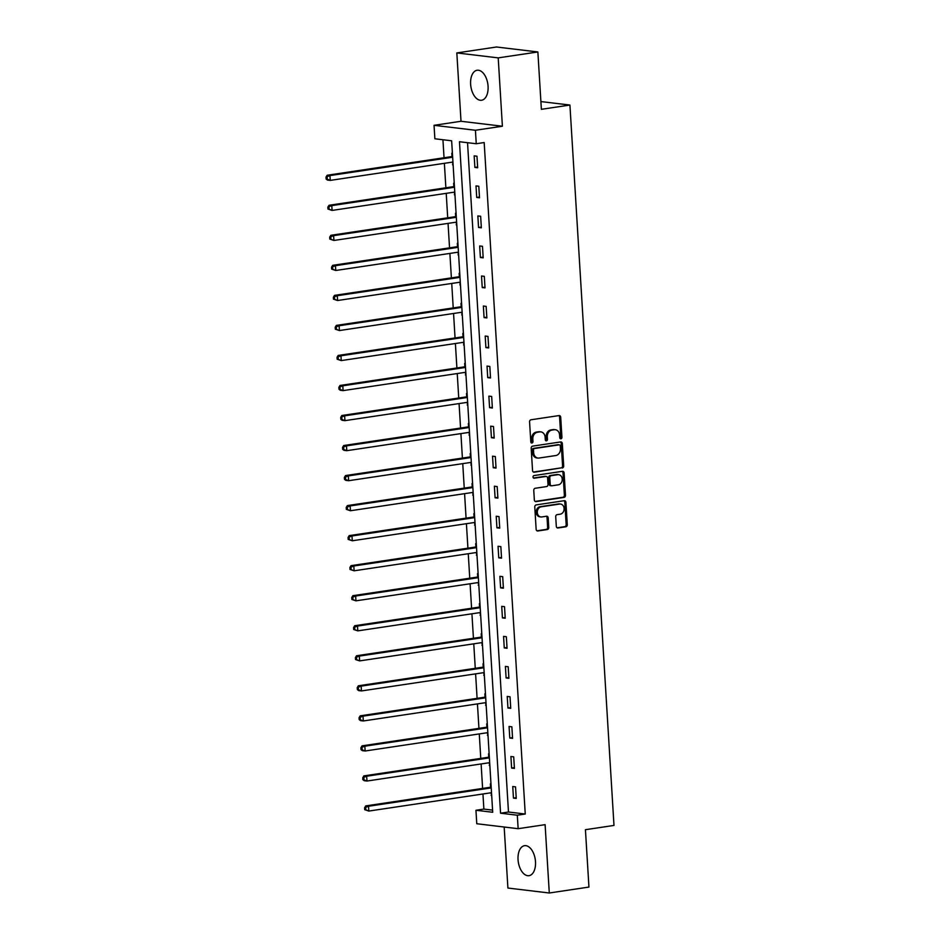 <?xml version="1.0" encoding="UTF-8"?>
<svg xmlns="http://www.w3.org/2000/svg" width="940" height="940" viewBox="0 0 940 940"><rect width="100%" height="100%" fill="white"/><g stroke="black" fill="none" stroke-linecap="round" stroke-linejoin="round"><path stroke-width="1.41" d="M560.933 438.792A1.339 1.093 96.8 0 0 561.944 437.312L560.71 417.231A1.904 1.551 96.8 0 0 559.042 415.574L531.018 419.769A1.904 1.551 96.8 0 0 529.572 421.896L530.806 441.964A1.339 1.093 96.8 0 0 532.98 441.647L532.816 439.051A6.11 4.982 96.8 0 1 537.433 432.259L539.772 431.906A6.11 4.982 96.8 0 1 540.864 431.883A6.11 4.982 96.8 0 1 545.118 437.206L545.282 439.803A1.339 1.093 96.8 0 0 547.456 439.474L547.303 436.877A6.11 4.982 96.8 0 1 551.909 430.085L554.248 429.733A6.11 4.982 96.8 0 1 555.34 429.721A6.11 4.982 96.8 0 1 559.606 435.044L559.758 437.64A1.339 1.093 96.8 0 0 560.933 438.792M560.158 438.545A1.339 1.093 96.8 0 0 560.816 437.182L559.594 417.102A1.904 1.551 96.8 0 0 558.783 415.621M531.194 442.881A1.339 1.093 96.8 0 0 531.864 441.506L531.699 438.91L532.816 439.051M545.67 440.707A1.339 1.093 96.8 0 0 546.34 439.344L546.187 436.748L547.303 436.877M535.495 861.733A15.169 8.578 -98.5 0 0 524.532 845.683A15.169 8.578 -98.5 0 0 518.046 859.642A15.169 8.578 -98.5 0 0 529.02 875.681A15.169 8.578 -98.5 0 0 535.495 861.733M488.072 86.292A15.169 8.578 -98.5 0 0 477.097 70.253A15.169 8.578 -98.5 0 0 470.623 84.201A15.169 8.578 -98.5 0 0 481.586 100.251A15.169 8.578 -98.5 0 0 488.072 86.292M556.304 526.306A1.904 1.551 96.8 0 0 557.972 527.963L565.845 526.788A1.904 1.551 96.8 0 0 567.278 524.661L565.915 502.36A1.904 1.551 96.8 0 0 564.247 500.703L536.223 504.897A1.904 1.551 96.8 0 0 534.778 507.024L536.141 529.314A1.904 1.551 96.8 0 0 537.821 530.971L547.315 529.549A1.904 1.551 96.8 0 0 548.749 527.434L548.173 517.893A1.904 1.551 96.8 0 0 546.493 516.236L541.793 516.941A5.099 4.16 96.8 0 1 540.876 516.953A5.099 4.16 96.8 0 1 537.304 511.947A5.099 4.16 96.8 0 1 541.17 506.825L559.617 504.063A5.099 4.16 96.8 0 1 560.534 504.052A5.099 4.16 96.8 0 1 564.106 509.057A5.099 4.16 96.8 0 1 560.24 514.18L557.162 514.638A1.904 1.551 96.8 0 0 555.716 516.765L556.304 526.306M517.317 815.215L518.14 828.692L476.768 823.734L475.946 810.268L492.713 812.266L451.647 140.788L434.868 138.779L434.045 125.314L475.429 130.261L476.251 143.738L459.472 141.728L500.55 813.206L517.317 815.215L525.249 814.028L484.182 142.551L476.251 143.738M537.868 51.959L498.212 57.88L456.828 52.934L496.485 47L537.868 51.959L541.37 109.322L569.922 105.045L613.985 825.426L585.432 829.703L588.945 887.066L549.289 893L545.106 824.662L518.14 828.692M456.828 52.934L461.011 121.272L502.395 126.23L498.212 57.88M502.395 126.23L475.429 130.261M562.249 468.014A1.904 1.551 96.8 0 0 563.683 465.888L562.32 443.598A1.904 1.551 96.8 0 0 560.651 441.941L532.628 446.136A1.904 1.551 96.8 0 0 531.182 448.251L532.545 470.552A1.904 1.551 96.8 0 0 534.226 472.209L561.121 467.885A1.904 1.551 96.8 0 0 562.567 465.758L561.204 443.457A1.904 1.551 96.8 0 0 560.393 441.976M564.118 472.973L565.481 495.274A1.904 1.551 96.8 0 1 564.047 497.401L536.023 501.596A1.904 1.551 96.8 0 1 534.343 499.939L533.767 490.386A1.904 1.551 96.8 0 1 535.201 488.271L546.563 486.568A1.904 1.551 96.8 0 0 548.008 484.441L547.62 478.119A1.904 1.551 96.8 0 0 545.952 476.463L534.12 478.225A1.339 1.093 96.8 0 1 533.955 475.581L562.449 471.316A1.904 1.551 96.8 0 1 564.118 472.973L563.001 472.844L564.364 495.145L565.481 495.274M504.181 827.024L507.906 888.042L549.289 893M569.922 105.045L540.899 101.579M467.532 142.692L508.481 812.019L525.249 814.028M474.171 155.875L474.876 167.426L477.673 167.767L476.968 156.216L474.171 155.875M476.004 185.909L476.721 197.459L479.506 197.788L478.801 186.238L476.004 185.909M477.849 215.942L478.554 227.492L481.351 227.821L480.646 216.27L477.849 215.942M479.682 245.975L480.387 257.525L483.184 257.854L482.478 246.304L479.682 245.975M481.515 276.007L482.232 287.558L485.017 287.887L484.312 276.337L481.515 276.007M483.36 306.041L484.065 317.591L486.861 317.92L486.156 306.37L483.36 306.041M485.193 336.062L485.898 347.612L488.694 347.953L487.989 336.403L485.193 336.062M487.026 366.095L487.731 377.645L490.527 377.986L489.822 366.436L487.026 366.095M488.871 396.128L489.576 407.678L492.372 408.019L491.667 396.469L488.871 396.128M490.704 426.161L491.409 437.711L494.205 438.052L493.5 426.502L490.704 426.161M492.537 456.194L493.241 467.744L496.038 468.085L495.333 456.523L492.537 456.194M494.381 486.227L495.086 497.777L497.883 498.106L497.178 486.556L494.381 486.227M496.214 516.26L496.919 527.81L499.716 528.139L499.011 516.589L496.214 516.26M498.047 546.293L498.752 557.843L501.549 558.172L500.844 546.622L498.047 546.293M499.892 576.326L500.597 587.876L503.394 588.205L502.689 576.655L499.892 576.326M501.725 606.347L502.43 617.909L505.227 618.238L504.522 606.688L501.725 606.347M503.558 636.38L504.263 647.93L507.06 648.271L506.355 636.721L503.558 636.38M505.403 666.413L506.108 677.963L508.904 678.304L508.199 666.754L505.403 666.413M507.236 696.446L507.941 707.996L510.737 708.337L510.032 696.787L507.236 696.446M509.069 726.479L509.774 738.029L512.57 738.37L511.865 726.82L509.069 726.479M510.913 756.512L511.619 768.062L514.415 768.391L513.71 756.841L510.913 756.512M512.746 786.545L513.452 798.095L516.248 798.424L515.543 786.874L512.746 786.545M442.94 139.755L444.032 157.755M444.373 163.325L445.877 187.788M446.218 193.346L447.71 217.822M448.051 223.379L449.543 247.855M449.884 253.412L451.388 277.887M451.729 283.445L453.221 307.921M453.562 313.478L455.054 337.954M455.395 343.511L456.899 367.987M457.24 373.544L458.732 398.02M459.072 403.577L460.565 428.053M460.906 433.61L462.41 458.074M462.75 463.643L464.243 488.107M464.583 493.664L466.076 518.14M466.416 523.697L467.92 548.173M468.261 553.731L469.753 578.206M470.094 583.764L471.586 608.239M471.927 613.797L473.431 638.272M473.772 643.83L475.264 668.305M475.605 673.863L477.097 698.338M477.438 703.895L478.942 728.359M479.271 733.928L480.775 758.392M481.115 763.95L482.608 788.425M482.949 793.983L483.877 809.082L492.584 810.116M452.41 153.267L451.811 153.197L451.999 156.31M452.352 162.126L453.115 164.817M454.243 183.3L453.644 183.23L453.832 186.343M454.185 192.16L454.948 194.85M456.088 213.333L455.477 213.263L455.665 216.376M456.029 222.192L456.793 224.883M457.921 243.366L457.322 243.296L457.51 246.409M457.862 252.226L458.626 254.916M459.754 273.399L459.155 273.329L459.343 276.442M459.695 282.259L460.459 284.949M461.599 303.432L460.988 303.362L461.176 306.475M461.54 312.28L462.304 314.982M463.432 333.465L462.832 333.395L463.021 336.508M463.373 342.313L464.137 345.015M465.265 363.498L464.666 363.416L464.853 366.541M465.206 372.346L465.97 375.048M467.11 393.531L466.498 393.449L466.687 396.574M467.051 402.379L467.815 405.081M468.943 423.552L468.343 423.482L468.531 426.596M468.884 432.412L469.647 435.103M470.776 453.585L470.176 453.515L470.364 456.629M470.717 462.445L471.481 465.136M472.62 483.618L472.009 483.548L472.197 486.662M472.562 492.478L473.325 495.169M474.453 513.651L473.842 513.581L474.042 516.695M474.395 522.511L475.158 525.202M476.286 543.684L475.687 543.614L475.875 546.728M476.228 552.544L476.991 555.235M478.131 573.717L477.52 573.647L477.708 576.761M478.072 582.577L478.836 585.268M479.964 603.75L479.353 603.68L479.553 606.793M479.905 612.598L480.669 615.3M481.797 633.783L481.198 633.713L481.386 636.827M481.738 642.631L482.502 645.334M483.642 663.816L483.031 663.734L483.219 666.86M483.583 672.664L484.347 675.366M485.475 693.837L484.864 693.767L485.064 696.893M485.416 702.697L486.18 705.4M487.308 723.87L486.709 723.8L486.897 726.914M487.249 732.73L488.013 735.421M489.153 753.904L488.541 753.833L488.73 756.947M489.094 762.763L489.858 765.454M490.986 783.937L490.375 783.866L490.574 786.98M490.927 792.796L491.69 795.487M483.877 809.082L475.946 810.268M461.011 121.272L434.045 125.314M508.481 812.019L500.55 813.206M452.516 164.747L453.103 164.665M474.876 167.426L477.626 167.014M476.721 197.459L479.471 197.047M454.349 194.78L454.948 194.697M478.554 227.492L481.304 227.081M456.182 224.813L456.781 224.719M480.387 257.525L483.137 257.113M458.027 254.846L458.614 254.752M482.232 287.558L484.981 287.147M459.86 284.879L460.459 284.785M484.065 317.591L486.814 317.18M461.693 314.912L462.292 314.818M485.898 347.612L488.647 347.201M463.538 344.945L464.125 344.851M487.731 377.645L490.492 377.234M465.37 374.966L465.97 374.884M489.576 407.678L492.325 407.267M467.204 404.999L467.803 404.917M491.409 437.711L494.158 437.3M469.048 435.032L469.636 434.95M493.241 467.744L496.003 467.333M470.881 465.065L471.481 464.983M495.086 497.777L497.836 497.366M472.714 495.098L473.314 495.016M496.919 527.81L499.669 527.399M474.559 525.131L475.147 525.037M498.752 557.843L501.502 557.432M476.392 555.164L476.991 555.07M500.597 587.876L503.346 587.465M478.225 585.197L478.824 585.103M502.43 617.909L505.18 617.498M480.07 615.23L480.657 615.136M504.263 647.93L507.013 647.519M481.903 645.263L482.502 645.169M506.108 677.963L508.857 677.552M483.736 675.284L484.335 675.202M507.941 707.996L510.69 707.585M485.581 705.317L486.168 705.235M509.774 738.029L512.523 737.618M487.413 735.35L488.013 735.268M511.619 768.062L514.368 767.651M489.247 765.383L489.846 765.301M513.452 798.095L516.201 797.684M491.091 795.416L491.679 795.322M555.34 429.721L554.224 429.592A6.11 4.982 96.8 0 0 553.131 429.603L554.248 429.733M546.187 436.748A6.11 4.982 96.8 0 1 550.793 429.956L553.131 429.603M540.864 431.883L539.748 431.754A6.11 4.982 96.8 0 0 538.655 431.765L539.772 431.906M531.699 438.91A6.11 4.982 96.8 0 1 536.317 432.118L538.655 431.765M533.368 472.033L561.121 467.885M560.275 445.995A1.339 1.093 96.8 0 0 559.1 444.843L534.496 448.521A1.339 1.093 96.8 0 0 533.497 450.002L533.662 452.751A6.11 4.982 96.8 0 0 537.915 458.062A6.11 4.982 96.8 0 0 539.008 458.05L555.822 455.536A6.11 4.982 96.8 0 0 560.44 448.744L560.275 445.995M558.454 444.761A1.339 1.093 96.8 0 0 557.984 444.702L559.1 444.843M537.915 458.062L536.799 457.933A6.11 4.982 96.8 0 1 532.545 452.61L532.369 449.872A1.339 1.093 96.8 0 1 533.38 448.392L557.984 444.702M535.165 501.42L562.919 497.26A1.904 1.551 96.8 0 0 564.364 495.145M545.505 476.404A1.904 1.551 96.8 0 0 544.836 476.322L533.415 478.037M558.36 484.805A5.099 4.16 96.8 0 0 562.226 479.682A5.099 4.16 96.8 0 0 558.665 474.677A5.099 4.16 96.8 0 0 557.749 474.7L551.24 475.663A1.904 1.551 96.8 0 0 549.806 477.79L550.194 484.123A1.904 1.551 96.8 0 0 551.862 485.78L558.36 484.805M558.665 474.677L557.538 474.547A5.099 4.16 96.8 0 0 556.621 474.559L557.749 474.7M551.522 485.78L550.405 485.651A1.904 1.551 96.8 0 1 549.066 483.983L548.69 477.661A1.904 1.551 96.8 0 1 550.123 475.534L556.621 474.559M563.001 472.844A1.904 1.551 96.8 0 0 562.191 471.363M560.534 504.052L559.418 503.922A5.099 4.16 96.8 0 0 558.501 503.934L559.617 504.063M540.876 516.953L539.76 516.812A5.099 4.16 96.8 0 1 536.188 511.818A5.099 4.16 96.8 0 1 540.053 506.695L558.501 503.934M536.963 530.806L546.199 529.42A1.904 1.551 96.8 0 0 547.632 527.293L547.057 517.752A1.904 1.551 96.8 0 0 546.234 516.272M557.115 527.787L564.717 526.647A1.904 1.551 96.8 0 0 566.162 524.532L564.799 502.23A1.904 1.551 96.8 0 0 563.988 500.75M452.575 155.934L451.776 156.463A1.939 1.586 -83.2 0 1 451.188 156.686L327.155 175.251L329.952 175.58L330.245 180.398L452.951 162.032M452.657 157.227L329.952 175.58L326.015 177.096L326.133 179.023L327.249 179.164L327.132 177.237M327.249 179.164L330.245 180.398L327.449 180.057L326.133 179.023M326.015 177.096L327.155 175.251M454.408 185.967L453.609 186.496A1.939 1.586 -83.2 0 1 453.021 186.719L328.988 205.284L331.785 205.613L332.079 210.431L454.784 192.066M454.49 187.26L331.785 205.613L327.849 207.129L327.966 209.056L329.094 209.185L328.977 207.27M329.094 209.185L332.079 210.431L327.966 209.056M327.849 207.129L328.988 205.284M456.253 216L455.442 216.529A1.939 1.586 -83.2 0 1 454.866 216.752L330.821 235.305L333.618 235.646L333.912 240.464L456.617 222.099M456.323 217.293L333.618 235.646L329.693 237.162L329.811 239.089L330.927 239.218L330.81 237.303M330.927 239.218L333.912 240.464L329.811 239.089M329.693 237.162L330.821 235.305M458.086 246.033L457.287 246.562A1.939 1.586 -83.2 0 1 456.699 246.785L332.666 265.339L335.463 265.679L335.756 270.485L458.462 252.132M458.168 247.326L335.463 265.679L331.526 267.195L331.644 269.122L332.76 269.251L332.643 267.324M332.76 269.251L335.756 270.485L331.644 269.122M331.526 267.195L332.666 265.339M459.919 276.066L459.12 276.595A1.939 1.586 -83.2 0 1 458.532 276.818L334.499 295.372L337.296 295.712L337.589 300.518L460.295 282.164M460.001 277.347L337.296 295.712L333.359 297.228L333.477 299.155L334.605 299.284L334.487 297.357M334.605 299.284L337.589 300.518L333.477 299.155M333.359 297.228L334.499 295.372M461.763 306.099L460.953 306.628A1.939 1.586 -83.2 0 1 460.377 306.851L336.332 325.404L339.129 325.745L339.422 330.551L462.128 312.197M461.834 307.38L339.129 325.745L335.204 327.261L335.322 329.188L336.438 329.317L336.32 327.39M336.438 329.317L339.422 330.551L335.322 329.188M335.204 327.261L336.332 325.404M463.596 336.12L462.797 336.649A1.939 1.586 -83.2 0 1 462.21 336.884L338.177 355.438L340.973 355.778L341.267 360.584L463.972 342.231M463.679 337.413L340.973 355.778L337.037 357.294L337.154 359.221L338.271 359.35L338.153 357.423M338.271 359.35L341.267 360.584L337.154 359.221M337.037 357.294L338.177 355.438M465.429 366.154L464.63 366.682A1.939 1.586 -83.2 0 1 464.043 366.917L340.01 385.471L342.806 385.799L343.1 390.617L465.805 372.264M465.512 367.446L342.806 385.799L338.87 387.327L338.988 389.242L340.115 389.383L339.998 387.456M340.115 389.383L343.1 390.617L340.304 390.288L338.988 389.242M338.87 387.327L340.01 385.471M467.274 396.187L466.463 396.715A1.939 1.586 -83.2 0 1 465.888 396.95L341.843 415.504L344.639 415.832L344.933 420.65L467.638 402.297M467.345 397.479L344.639 415.832L340.715 417.36L340.832 419.275L341.948 419.416L341.831 417.489M341.948 419.416L344.933 420.65L342.137 420.309L340.832 419.275M340.715 417.36L341.843 415.504M469.107 426.22L468.308 426.748A1.939 1.586 -83.2 0 1 467.721 426.971L343.688 445.537L346.484 445.865L346.778 450.683L469.483 432.318M469.189 427.512L346.484 445.865L342.548 447.381L342.665 449.308L343.781 449.449L343.664 447.522M343.781 449.449L346.778 450.683L343.981 450.342L342.665 449.308M342.548 447.381L343.688 445.537M470.94 456.253L470.141 456.781A1.939 1.586 -83.2 0 1 469.554 457.005L345.521 475.57L348.317 475.899L348.611 480.716L471.316 462.351M471.022 457.545L348.317 475.899L344.381 477.414L344.498 479.341L345.626 479.482L345.509 477.555M345.626 479.482L348.611 480.716L345.814 480.375L344.498 479.341M344.381 477.414L345.521 475.57M472.773 486.286L471.974 486.814A1.939 1.586 -83.2 0 1 471.398 487.038L347.353 505.603L350.15 505.932L350.444 510.749L473.149 492.384M472.855 487.578L350.15 505.932L346.226 507.447L346.343 509.374L347.459 509.504L347.342 507.588M347.459 509.504L350.444 510.749L346.343 509.374M346.226 507.447L347.353 505.603M474.618 516.319L473.807 516.847A1.939 1.586 -83.2 0 1 473.231 517.071L349.198 535.624L351.995 535.965L352.288 540.782L474.994 522.417M474.7 517.611L351.995 535.965L348.059 537.48L348.176 539.407L349.292 539.537L349.175 537.61M349.292 539.537L352.288 540.782L348.176 539.407M348.059 537.48L349.198 535.624M476.451 546.351L475.652 546.88A1.939 1.586 -83.2 0 1 475.064 547.104L351.031 565.657L353.828 565.998L354.122 570.803L476.827 552.45M476.533 547.632L353.828 565.998L349.892 567.513L350.009 569.44L351.137 569.57L351.02 567.643M351.137 569.57L354.122 570.803L350.009 569.44M349.892 567.513L351.031 565.657M478.284 576.385L477.485 576.913A1.939 1.586 -83.2 0 1 476.897 577.137L352.864 595.69L355.661 596.03L355.954 600.836L478.66 582.483M478.366 577.665L355.661 596.03L351.736 597.546L351.854 599.473L352.97 599.603L352.853 597.676M352.97 599.603L355.954 600.836L351.854 599.473M351.736 597.546L352.864 595.69M480.129 606.418L479.318 606.934A1.939 1.586 -83.2 0 1 478.742 607.17L354.709 625.723L357.505 626.064L357.799 630.869L480.505 612.516M480.211 607.698L357.505 626.064L353.569 627.579L353.687 629.506L354.803 629.636L354.686 627.709M354.803 629.636L357.799 630.869L353.687 629.506M353.569 627.579L354.709 625.723M481.962 636.439L481.163 636.968A1.939 1.586 -83.2 0 1 480.575 637.202L356.542 655.756L359.339 656.085L359.632 660.902L482.338 642.549M482.044 637.731L359.339 656.085L355.402 657.612L355.52 659.539L356.648 659.668L356.53 657.741M356.648 659.668L359.632 660.902L355.52 659.539M355.402 657.612L356.542 655.756M483.795 666.472L482.995 667A1.939 1.586 -83.2 0 1 482.408 667.236L358.375 685.789L361.171 686.118L361.465 690.935L484.171 672.582M483.877 667.764L361.171 686.118L357.247 687.645L357.365 689.561L358.481 689.702L358.363 687.775M358.481 689.702L361.465 690.935L358.669 690.606L357.365 689.561M357.247 687.645L358.375 685.789M485.639 696.505L484.829 697.034A1.939 1.586 -83.2 0 1 484.253 697.269L360.22 715.822L363.016 716.151L363.31 720.968L486.015 702.615M485.71 697.797L363.016 716.151L359.08 717.667L359.197 719.593L360.314 719.735L360.196 717.808M360.314 719.735L363.31 720.968L360.514 720.627L359.197 719.593M359.08 717.667L360.22 715.822M487.472 726.538L486.673 727.067A1.939 1.586 -83.2 0 1 486.086 727.29L362.053 745.855L364.849 746.184L365.143 751.001L487.848 732.636M487.555 727.83L364.849 746.184L360.913 747.7L361.031 749.627L362.159 749.768L362.029 747.841M362.159 749.768L365.143 751.001L362.346 750.661L361.031 749.627M360.913 747.7L362.053 745.855M489.305 756.571L488.506 757.1A1.939 1.586 -83.2 0 1 487.919 757.323L363.886 775.888L366.682 776.217L366.976 781.034L489.681 762.669M489.388 757.863L366.682 776.217L362.758 777.732L362.875 779.659L363.991 779.8L363.874 777.874M363.991 779.8L366.976 781.034L364.18 780.693L362.875 779.659M362.758 777.732L363.886 775.888M491.15 786.604L490.339 787.133A1.939 1.586 -83.2 0 1 489.764 787.356L365.731 805.909L368.515 806.25L368.821 811.067L491.526 792.702M491.221 787.896L368.515 806.25L364.591 807.766L364.708 809.693L365.825 809.822L365.707 807.907M365.825 809.822L368.821 811.067L364.708 809.693M364.591 807.766L365.731 805.909M560.816 437.182L561.944 437.312M531.864 441.506L532.98 441.647M546.34 439.344L547.456 439.474M550.793 429.956L551.909 430.085M536.317 432.118L537.433 432.259M559.594 417.102L560.71 417.231M533.544 472.127L534.226 472.209M561.204 443.457L562.32 443.598M562.567 465.758L563.683 465.888M533.38 448.392L534.496 448.521M532.369 449.872L533.497 450.002M532.545 452.61L533.662 452.751M562.919 497.26L564.047 497.401M535.342 501.514L536.023 501.596M544.836 476.322L545.952 476.463M550.123 475.534L551.24 475.663M548.69 477.661L549.806 477.79M549.066 483.983L550.194 484.123M540.053 506.695L541.17 506.825M547.057 517.752L548.173 517.893M547.632 527.293L548.749 527.434M546.199 529.42L547.315 529.549M537.139 530.889L537.821 530.971M564.799 502.23L565.915 502.36M566.162 524.532L567.278 524.661M564.717 526.647L565.845 526.788M557.303 527.88L557.972 527.963M451.776 156.463L452.61 156.569M451.188 156.686L452.634 156.863M453.609 186.496L454.455 186.59M453.021 186.719L454.466 186.895M455.442 216.529L456.288 216.623M454.866 216.752L456.299 216.929M457.287 246.562L458.121 246.656M456.699 246.785L458.144 246.962M459.12 276.595L459.954 276.689M458.532 276.818L459.977 276.995M460.953 306.628L461.798 306.722M460.377 306.851L461.81 307.028M462.797 336.649L463.632 336.755M462.21 336.884L463.655 337.049M464.63 366.682L465.464 366.788M464.043 366.917L465.488 367.082M466.463 396.715L467.309 396.821M465.888 396.95L467.321 397.115M468.308 426.748L469.142 426.854M467.721 426.971L469.166 427.148M470.141 456.781L470.975 456.887M469.554 457.005L470.999 457.181M471.974 486.814L472.82 486.908M471.398 487.038L472.832 487.214M473.807 516.847L474.653 516.941M473.231 517.071L474.677 517.247M475.652 546.88L476.486 546.974M475.064 547.104L476.51 547.28M477.485 576.913L478.331 577.007M476.897 577.137L478.343 577.313M479.318 606.934L480.164 607.04M478.742 607.17L480.187 607.346M481.163 636.968L481.997 637.073M480.575 637.202L482.02 637.367M482.995 667L483.841 667.106M482.408 667.236L483.853 667.4M484.829 697.034L485.674 697.139M484.253 697.269L485.698 697.433M486.673 727.067L487.507 727.172M486.086 727.29L487.531 727.466M488.506 757.1L489.352 757.205M487.919 757.323L489.364 757.499M490.339 787.133L491.185 787.227M489.764 787.356L491.209 787.532M558.219 444.702L559.335 444.832M545.177 476.322L546.293 476.451"/></g></svg>
